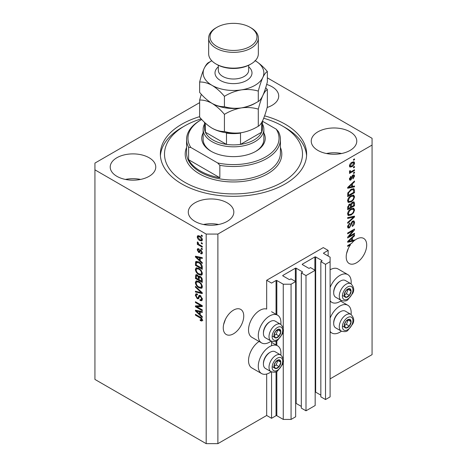 <?xml version="1.0" encoding="UTF-8"?>
<svg xmlns="http://www.w3.org/2000/svg" width="467" height="467" viewBox="0 0 467 467"><rect width="100%" height="100%" fill="white"/><g stroke="black" fill="none" stroke-linecap="round" stroke-linejoin="round"><path stroke-width="0.7" d="M328.149 250.411L323.275 247.598L266.675 280.27L271.555 283.09L276.044 280.498A0.555 0.321 0 0 1 276.826 280.498L283.265 284.216L291.069 284.216L295.658 281.566L290.976 278.863L289.902 279.482A0.555 0.321 0 0 1 289.12 279.482L282.874 275.88L282.874 275.425L295.366 268.216A0.555 0.321 0 0 1 296.148 268.216L302.388 271.823A0.555 0.321 0 0 1 302.388 272.273L301.32 272.891L306.002 275.594L315.172 270.3L310.491 267.597L309.417 268.216A0.555 0.321 0 0 1 308.634 268.216L302.388 264.608L302.388 264.159L314.881 256.949A0.555 0.321 0 0 1 315.663 256.949L321.909 260.551A0.555 0.321 0 0 1 321.909 261.006L320.835 261.625L325.517 264.328L330.105 261.678L330.105 257.171L323.66 253.453L323.66 253.003L328.149 250.411L328.149 256.044M323.66 253.003A0.555 0.321 0 0 0 323.66 253.453M320.835 261.625L320.835 396.833L325.517 399.536L330.105 396.892L330.105 261.678M325.517 399.536L325.517 264.328M315.172 392.07A0.555 0.321 0 0 1 315.663 392.157L320.835 395.146M302.388 264.159A0.555 0.321 0 0 0 302.388 264.608M301.32 272.891L301.32 408.1L306.002 410.808L315.172 405.508L315.172 270.3M306.002 410.808L306.002 275.594M295.658 403.336A0.555 0.321 0 0 1 296.148 403.424L301.32 406.413M282.874 275.425A0.555 0.321 0 0 0 282.874 275.88M199.637 102.641L94.935 163.088L94.935 379.426L206.18 443.65L217.885 443.65L266.675 415.484L271.555 418.298L276.044 415.706A0.555 0.321 0 0 1 276.826 415.706L283.265 419.424L291.069 419.424L295.658 416.78L295.658 281.566M291.069 419.424L291.069 284.216M283.265 419.424L283.265 361.359M283.265 359.234L283.265 330.712M283.265 328.587L283.265 284.216M271.555 418.298L271.555 371.942M271.555 345.708L271.555 341.295M266.675 415.484L266.675 374.02M271.158 341.108A16.006 9.241 -60 0 1 269.605 342.13A16.006 9.241 -60 0 1 261.602 342.924L251.841 337.291A16.006 9.241 -60 0 1 249.39 324.46A16.006 9.241 -60 0 1 259.845 310.357A16.006 9.241 -60 0 1 266.675 309.061L266.675 280.27M223.6 324.618L225.444 319.305M223.255 327.875A14.489 8.365 120 0 0 226.256 334.512A14.489 8.365 120 0 0 237.423 330.63A14.489 8.365 120 0 0 243.745 316.048A14.489 8.365 120 0 0 240.744 309.411A14.489 8.365 120 0 0 229.577 313.293A14.489 8.365 120 0 0 223.255 327.875M346.549 253.634L348.394 248.321M349.789 244.375L350.495 244.784A14.489 8.365 120 0 0 346.205 256.891A14.489 8.365 120 0 0 349.205 263.528A14.489 8.365 120 0 0 360.372 259.646A14.489 8.365 120 0 0 366.694 245.064A14.489 8.365 120 0 0 363.694 238.427A14.489 8.365 120 0 0 354.5 240.487L353.881 240.131M267.147 107.492A22.772 13.146 0 0 0 278.711 96.05A22.772 13.146 0 0 0 272.045 86.751A22.772 13.146 0 0 0 266.663 84.451M149.096 157.741A22.772 13.146 0 0 0 124.28 154.886A22.772 13.146 0 0 0 110.224 167.034A22.772 13.146 0 0 0 116.896 176.328A22.772 13.146 0 0 0 141.705 179.176A22.772 13.146 0 0 0 155.762 167.034A22.772 13.146 0 0 0 149.096 157.741M140.585 179.427A22.772 13.146 0 0 0 125.407 179.427M227.155 202.806A22.772 13.146 0 0 0 202.345 199.958A22.772 13.146 0 0 0 188.289 212.106A22.772 13.146 0 0 0 194.955 221.399A22.772 13.146 0 0 0 219.77 224.248A22.772 13.146 0 0 0 233.827 212.106A22.772 13.146 0 0 0 227.155 202.806M218.644 224.499A22.772 13.146 0 0 0 203.466 224.499M350.104 131.822A22.772 13.146 0 0 0 325.295 128.974A22.772 13.146 0 0 0 311.238 141.122A22.772 13.146 0 0 0 317.904 150.415A22.772 13.146 0 0 0 342.72 153.264A22.772 13.146 0 0 0 356.776 141.122A22.772 13.146 0 0 0 350.104 131.822M341.593 153.515A22.772 13.146 0 0 0 326.415 153.515M280.819 355.031A16.006 9.241 120 0 0 277.608 345.843A16.006 9.241 120 0 0 269.605 346.637A16.006 9.241 120 0 0 259.144 360.746A16.006 9.241 120 0 0 261.602 373.571A16.006 9.241 120 0 0 269.605 372.777A16.006 9.241 120 0 0 271.158 371.755M261.602 342.924A16.006 9.241 -60 0 1 259.144 330.093A16.006 9.241 -60 0 1 269.605 315.99A16.006 9.241 -60 0 1 277.608 315.196A16.006 9.241 -60 0 1 280.819 324.384M330.105 318.155A16.006 9.241 -60 0 1 339.859 306.072A16.006 9.241 -60 0 1 347.862 305.284A16.006 9.241 -60 0 1 351.073 314.466M341.418 331.196A16.006 9.241 -60 0 1 339.859 332.218A16.006 9.241 -60 0 1 331.856 333.006A16.006 9.241 -60 0 1 330.105 331.401M351.073 283.819A16.006 9.241 120 0 0 347.862 274.637A16.006 9.241 120 0 0 339.859 275.425A16.006 9.241 120 0 0 330.105 287.509M330.105 300.754A16.006 9.241 120 0 0 331.856 302.359A16.006 9.241 120 0 0 339.859 301.565A16.006 9.241 120 0 0 341.418 300.544M199.637 116.651A73.138 42.228 0 0 0 160.362 154.075A73.138 42.228 0 0 0 181.786 183.934A73.138 42.228 0 0 0 261.491 193.087A73.138 42.228 0 0 0 306.638 154.075A73.138 42.228 0 0 0 285.214 124.216A73.138 42.228 0 0 0 264.596 115.857M353.029 240.336A14.489 8.365 120 0 0 352.97 240.388L353.945 240.949A14.489 8.365 120 0 0 351.645 243.301L347.67 245.601L347.67 246.418L350.495 244.784M353.945 240.949L347.67 242.262L347.67 241.462L354.5 235L354.5 235.847L352.457 237.715L352.457 240.47L354.5 239.985L354.5 240.487M349.059 236.395L354.5 233.255L354.5 234.078L347.67 238.018L347.67 237.148L353.11 230.675L347.67 233.821L347.67 232.998L354.5 229.058L354.5 229.933L349.059 236.395L348.551 236.098M352.597 221.142L354.021 220.979L354.587 222.473C354.5 224.189 353.729 225.508 352.281 226.442L352.194 225.678L353.788 222.864L353.426 221.848L352.62 221.948L349.45 227.873L348.119 228.042L347.576 226.664L349.62 223.063L349.707 223.833L348.376 226.18L348.709 227.131L350.162 226.384L350.968 223.296L352.597 221.142M347.67 217.604L354.5 216.145L354.5 216.992L347.67 223.29L347.67 222.45L353.7 217.073L347.67 218.457L347.67 217.604M353.542 208.183L354.587 209.899L353.513 212.847L351.172 214.995L348.306 215.544L347.576 213.944C347.933 211.598 349.106 209.881 351.091 208.796L353.893 208.329M353.542 195.072L354.587 196.788L353.513 199.736L351.172 201.884L348.306 202.427L347.576 200.833C347.933 198.487 349.106 196.77 351.091 195.685L353.893 195.218M352.457 186.491L354.5 186L354.5 186.853L347.67 188.277L347.67 187.483L354.5 181.015L354.5 181.867L352.457 183.735L352.457 186.491L351.657 186.029M353.525 159.451L354.5 158.891L354.5 159.708L353.525 160.274L353.525 159.451M217.885 443.65L217.885 234.072L372.065 145.062L372.065 138.302L267.363 77.855M330.105 378.865L372.065 354.64L372.065 145.062M347.862 274.637L338.108 268.998A16.006 9.241 120 0 0 330.105 269.792M259.086 341.47A16.006 9.241 120 0 0 249.25 355.597A16.006 9.241 120 0 0 251.841 367.938L261.602 373.571M351.96 162.3L354.085 161.851L354.587 162.989C354.325 164.693 353.466 165.919 352.013 166.678L349.946 167.093L349.444 165.96C349.695 164.279 350.536 163.059 351.96 162.3M353.525 167.034L354.5 166.468L354.5 167.291L353.525 167.851L353.525 167.034M351.925 171.237L354.5 169.749L354.5 170.566L349.532 173.438L349.532 172.615L350.326 172.16L349.444 171.698L349.707 170.77L350.419 170.671L350.326 171.278L350.91 171.675L351.925 171.237M349.631 172.095L349.444 171.698M349.655 170.887L350.91 171.675M353.525 172.667L354.5 172.107L354.5 172.924L353.525 173.485L353.525 172.667M352.982 175.026L354.138 174.868L354.587 176.041L352.988 178.914L352.9 178.149L353.875 176.392L353.105 175.773L350.857 180.046L349.865 180.169L349.444 179.042L350.863 176.357L350.951 177.121L350.151 178.604L350.758 179.281L352.982 175.026M352.655 175.154L353.63 175.715L352.468 175.405M349.404 178.762L350.758 179.281M351.044 189.363L353.928 188.756L354.5 190.367L354.5 192.696L347.67 196.636L347.792 193.087L351.044 189.363M352.492 202.147L354.021 201.913L354.5 203.378L354.5 205.807L347.67 209.747L347.67 207.301L349.386 204.149L350.816 204.202L352.492 202.147M350.594 204.003L350.297 203.904M196.835 306.737L202.275 309.872L202.275 310.695L195.445 306.749L195.445 305.879L200.886 305.692L195.445 302.552L195.445 301.729L202.275 305.675L202.275 306.55L196.835 306.737L197.815 306.171L202.275 306.019M200.372 295.564L202.363 299.195L201.756 300.73L200.057 300.503L199.969 299.633L201.108 299.773L201.563 298.664L200.396 296.393L199.689 296.3L198.463 298.81L197.226 298.664L195.358 295.296L195.918 293.854L197.395 294.047L197.483 294.916L196.502 294.794L196.152 295.728L197.243 297.853L197.938 297.993L199.129 295.389L200.372 295.564M195.445 286.335L202.275 292.762L202.275 293.609L195.445 292.021L195.445 291.18L201.475 292.768L195.445 287.187L195.445 286.335M202.363 286.621L201.295 288.332L198.948 287.777C196.916 286.697 195.72 284.963 195.358 282.57L196.076 280.982L198.866 281.478L201.318 283.697L202.363 286.621M201.674 288.18L201.972 287.935M202.363 273.51L201.295 275.215L198.948 274.666C196.916 273.586 195.72 271.852 195.358 269.459L196.076 267.871L198.866 268.367L201.318 270.586L202.363 273.51M201.674 275.069L201.972 274.824M201.3 242.63L202.275 243.19L202.275 244.007L201.3 243.447L201.3 242.63M199.742 236.092C201.219 236.839 202.094 238.082 202.363 239.81L201.855 240.943L199.788 240.528C198.335 239.775 197.477 238.549 197.22 236.839L197.728 235.712L199.742 236.092M202.363 320.105L201.878 321.062L200.232 320.578L200.145 319.708L201.563 319.609L201.049 318.494L195.445 315.149L195.445 314.332L200.08 317.005C201.37 317.595 202.135 318.628 202.363 320.105M202.357 319.481L201.376 320.047L202.217 319.23M94.935 169.848L206.18 234.072L217.885 234.072M206.18 443.65L206.18 234.072M200.232 260.755L202.275 262.617L202.275 263.47L195.445 257.008L195.445 256.214L202.275 257.632L202.275 258.485L200.232 258L200.232 260.755M198.726 249.647L197.926 250.207L198.533 251.585L198.948 251.561L199.753 249.722L200.763 249.898L202.363 252.758L201.937 253.879L200.769 253.791L200.676 252.921L201.388 252.986L201.656 252.297L200.886 250.785L200.431 250.715L199.537 252.565L198.633 252.46L197.22 249.822L197.658 248.672L198.638 248.771L198.726 249.647L198.148 249.594L199.123 249.034M198.533 251.585L199.923 251.001L200.384 249.717M201.3 248.158L202.275 248.724L202.275 249.541L201.3 248.981L201.3 248.158M199.701 244.877L202.275 246.366L202.275 247.183L197.308 244.317L197.308 243.5L198.101 243.955L197.22 242.478L197.483 241.859L198.195 242.577L198.685 244.148L199.701 244.877M201.3 235.047L202.275 235.613L202.275 236.43L201.3 235.864L201.3 235.047M198.819 261.993C200.845 263.02 201.995 264.684 202.275 266.984L202.275 269.313L195.445 265.367L195.568 261.964L196.012 261.403L198.819 261.993M199.362 276.125L198.592 276.569L200.267 276.452C201.592 277.281 202.264 278.466 202.275 279.996L202.275 282.424L195.445 278.478L195.895 274.719L197.162 274.859L198.592 276.569L198.889 276.219M200.232 314.735L202.275 316.603L202.275 317.455L195.445 310.993L195.445 310.193L202.275 311.617L202.275 312.47L200.232 311.979L200.232 314.735M202.859 320.496L201.213 320.018M201.084 320.088L200.232 320.578M201.598 318.173L201.049 318.494M196.152 314.74L195.445 315.149M200.232 260.055L199.911 259.751M196.695 256.71L196.42 256.447L195.445 257.008M202.275 257.691L201.213 257.434L200.232 258M200.413 257.895L200.413 257.247L199.438 257.807L196.158 257.019L199.438 260.026L199.438 257.807M200.232 259.564L199.438 260.026M196.998 256.535L196.158 257.019M202.287 253.394L201.744 253.231L200.769 253.791M201.744 253.231L201.697 252.81M202.264 251.941L201.656 252.297M201.458 250.452L200.886 250.785M201.242 250.248L200.431 250.715M199.911 252.034L198.633 252.46M199.613 251.894L199.088 251.497M198.206 249.559L197.22 249.822M198.195 249.261L198.271 248.642M199.508 251.018L199.923 251.001L199.508 251.018M202.007 248.567L201.3 248.981M198.014 243.908L197.308 244.317M197.78 242.157L197.22 242.478M202.007 235.456L201.3 235.864M202.24 240.505L201.084 240.137M200.582 240.073L199.788 240.528M198.212 236.617L198.195 236.279L197.22 236.839M198.195 236.279L198.323 235.578M199.479 235.952L198.242 236.6L197.926 237.271L199.788 239.705L201.335 240.056L201.656 239.378L199.788 236.938L198.242 236.6M201.335 240.056L202.345 239.472M200.454 236.559L199.788 236.938M202.258 239.034L201.656 239.378M202.007 243.038L201.3 243.447M202.275 268.186L201.744 267.877M196.245 264.906L195.445 265.367M196.42 262.582L196.549 261.397L195.568 261.964M198.131 261.631L196.379 262.588L196.245 265.011L201.475 268.029L201.475 266.622L200.483 264.083L198.814 262.804L196.379 262.588L195.445 263.143M202.275 267.568L201.475 268.029M199.491 262.413L198.814 262.804M201.02 263.773L200.483 264.083M202.217 266.196L201.475 266.622M202.269 274.654L199.923 274.1M199.724 274.217L198.948 274.666M196.338 269.115L195.358 269.459M196.333 268.899L196.636 267.702M197.302 268.624L198.277 268.064L196.695 268.747L196.152 269.914C196.449 271.753 197.383 273.067 198.96 273.849L201.02 274.222L201.563 273.055C201.277 271.263 200.372 269.967 198.843 269.173L196.695 268.747M201.02 274.222L202.357 273.306M199.52 268.788L198.843 269.173M202.269 272.646L201.563 273.055M202.275 281.297L201.744 280.988M199.082 279.453L198.551 279.143M196.245 278.017L195.445 278.478M196.42 275.688L196.519 274.619M200.425 276.546L199.391 277.141L199.082 279.756L201.475 281.14L201.388 278.671L200.273 277.275L199.391 277.141M199.257 277.287L199.14 276.254M196.245 278.122L198.282 279.301L198.218 277.007L197.272 275.746L196.502 275.618L196.245 278.122M199.082 278.84L198.282 279.301M197.85 275.413L197.272 275.746M199.193 276.446L198.218 277.007M202.275 280.679L201.475 281.14M200.909 276.908L200.273 277.275M201.977 278.332L201.388 278.671M202.199 279.097L201.475 279.517M202.269 287.765L199.923 287.211M199.724 287.328L198.948 287.777M196.338 282.226L195.358 282.57M196.333 282.01L196.636 280.813M197.302 281.735L198.277 281.175L196.695 281.858L196.152 283.025C196.449 284.864 197.383 286.178 198.96 286.96L201.02 287.333L201.563 286.166C201.277 284.374 200.372 283.078 198.843 282.284L196.695 281.858M201.02 287.333L202.357 286.417M199.52 281.899L198.843 282.284M202.269 285.763L201.563 286.166M202.275 292.821L201.645 292.675M197.442 291.7L196.42 291.461L195.445 292.021M201.977 292.482L201.475 292.768M196.006 286.861L195.445 287.187M202.147 300.304L201.032 299.937L200.057 300.503M201.108 299.773L202.357 298.927M202.269 298.261L201.563 298.664M201.008 296.037L200.396 296.393M198.849 298.349L198.201 298.098L197.226 298.664M196.338 294.94L195.358 295.296M196.333 294.73L196.508 293.743M199.718 295.272L198.913 297.432L197.938 297.993M199.678 295.302L198.744 295.839M197.103 306.58L196.42 306.189L195.445 306.749M196.42 306.189L196.42 305.844M201.598 305.284L200.886 305.692M196.152 302.143L195.445 302.552M200.232 314.034L199.911 313.731M196.695 310.689L196.42 310.427L195.445 310.993M202.275 311.67L201.213 311.413L200.232 311.979M200.413 311.874L200.413 311.226L199.438 311.787L196.158 311.004L199.438 314.005L199.438 311.787M200.232 313.544L199.438 314.005M196.998 310.514L196.158 311.004M353.788 159.3L354.5 159.708M353.49 161.722L353.612 162.423L354.587 162.989M353.612 162.423L353.589 162.761L352.013 163.094L350.151 165.569L350.448 166.194L352.013 165.855L353.875 163.374L352.334 162.102M351.225 166.223L352.013 166.678M350.723 166.287L349.567 166.661M349.462 165.627L350.448 166.194M349.538 165.219L350.151 165.569M351.342 162.703L352.013 163.094M353.788 166.882L354.5 167.291M353.788 170.157L354.5 170.566M350.6 171.693L350.057 172.008M349.444 171.652L350.326 172.16M353.788 172.516L354.5 172.924M353.525 174.804L353.612 175.475L354.587 176.041M352.06 175.878L352.655 176.222M350.227 179.235L349.882 179.48L350.857 180.046M349.882 179.48L349.509 179.649M350.355 176.783L350.951 177.121M349.538 178.248L350.151 178.604M353.525 186.234L354.5 186.853M353.525 186.292L351.657 186.677L351.657 184.465L348.376 187.465L351.657 186.683M350.91 186.835L349.363 187.156M348.248 187.39L347.67 187.512M353.939 181.546L354.5 181.867M351.943 183.438L352.457 183.735M351.482 183.87L351.482 184.366M347.944 187.22L348.376 187.465M351.161 184.179L351.657 184.465M353.315 188.604L353.525 189.806L354.5 190.367M353.7 192.235L354.5 192.696M348.201 195.2L347.67 195.51M347.67 194.897L348.464 195.358L353.7 192.334L353.286 189.62L351.814 188.966M347.717 193.536L348.464 193.974L348.464 195.358M348.02 192.439L348.604 192.778L348.464 193.974M350.355 189.795L351.038 190.186L348.604 192.778M351.756 188.989L352.702 189.538L351.038 190.186M353.286 189.62L352.702 189.538M352.999 199.438L353.513 199.736M350.419 201.446L351.172 201.884M349.485 201.691L347.886 202.048M353.315 195.025L353.612 196.228L354.587 196.788M347.682 199.964L348.376 200.366L348.907 201.557L351.184 201.061C352.655 200.261 353.519 198.995 353.788 197.255L353.25 196.082L351.68 195.375M347.582 200.641L348.907 201.557M348.983 197.442L349.526 197.751L348.376 200.366M350.396 196.128L351.067 196.519L349.526 197.751M353.25 196.082L351.067 196.519M353.396 201.808L353.525 202.917M353.7 205.346L354.5 205.807M351.038 206.677L350.507 206.98M348.201 208.311L347.67 208.621M350.39 203.956L350.326 204.861M350.507 206.367L351.307 206.828L353.7 205.445L353.612 203.075L352.375 202.217M347.67 208.008L348.464 208.469L350.507 207.29L350.443 205.071L349.24 204.207M348.861 204.534L349.497 204.902L348.464 207.126L348.464 208.469M350.443 205.071L349.497 204.902M351.861 202.596L352.497 202.964L351.307 205.317L351.307 206.828M353.612 203.075L352.497 202.964M352.999 212.549L353.513 212.847M350.419 214.557L351.172 214.995M349.485 214.802L347.886 215.159M353.315 208.136L353.612 209.339L354.587 209.899M347.682 213.075L348.376 213.477L348.907 214.668L351.184 214.172C352.655 213.372 353.519 212.106 353.788 210.372L353.25 209.193L351.68 208.486M347.582 213.752L348.907 214.668M348.983 210.553L349.526 210.862L348.376 213.477M350.396 209.239L351.067 209.63L349.526 210.862M353.25 209.193L351.067 209.63M353.525 216.349L354.5 216.992M353.525 216.425L353.163 216.758M347.67 217.675L352.725 216.507L353.7 217.073M353.431 220.856L353.612 221.913L354.587 222.473M353.426 221.848L352.404 221.265M351.995 221.586L352.62 221.948M348.732 227.143L348.475 227.312L349.45 227.873M348.475 227.312L347.734 227.587M349.071 223.465L349.707 223.833M347.676 225.771L348.376 226.18M347.588 226.437L348.709 227.131M353.788 233.663L354.5 234.078M348.796 236.244L348.084 236.652M352.404 230.266L353.11 230.675M353.741 229.495L354.5 229.933M353.116 229.857L352.649 230.406M352.97 240.388L351.657 240.663L351.657 238.45L348.376 241.451L351.657 240.663M350.91 240.82L349.363 241.141M348.248 241.375L347.67 241.492M353.939 235.526L354.5 235.847M351.943 237.417L352.457 237.715M351.482 237.849L351.482 238.345M351.657 240.015L352.457 240.47M347.944 241.2L348.376 241.451M351.161 238.158L351.657 238.45M344.71 323.386A4.828 2.79 120 0 0 344.255 325.622A4.828 2.79 120 0 0 345.959 328.056A4.828 2.79 120 0 0 349.374 326.083A4.828 2.79 120 0 0 351.085 321.681A4.828 2.79 120 0 0 349.374 319.253A4.828 2.79 120 0 0 345.959 321.22A4.828 2.79 120 0 0 344.71 323.386M344.973 323.345L344.255 325.622L345.959 328.056L349.374 326.083L351.085 321.681L349.374 319.253L345.959 321.22L344.973 323.345M333.695 323.473L333.695 322.703A8.721 5.038 -60 0 1 334.518 318.669A8.721 5.038 -60 0 1 339.859 312.026L340.525 311.641A9.661 5.575 120 0 0 334.611 319.002A9.661 5.575 120 0 0 333.695 323.473A9.661 5.575 120 0 0 335.697 327.892L341.278 331.115A9.661 5.575 -60 0 1 340.192 322.224A9.661 5.575 -60 0 1 350.939 314.384L345.352 311.162A9.661 5.575 120 0 0 340.525 311.641M344.267 325.651L346.45 324.39L348.073 319.866M343.035 326.363L345.959 328.056M346.45 324.39L349.374 326.083M348.154 319.988L351.085 321.681M274.45 363.951A4.828 2.79 120 0 0 273.995 366.186A4.828 2.79 120 0 0 275.705 368.615A4.828 2.79 120 0 0 279.12 366.642A4.828 2.79 120 0 0 280.825 362.24A4.828 2.79 120 0 0 279.12 359.812A4.828 2.79 120 0 0 275.705 361.785A4.828 2.79 120 0 0 274.45 363.951M274.719 363.91L273.995 366.186L275.705 368.615L279.12 366.642L280.825 362.24L279.12 359.812L275.705 361.785L274.719 363.91M263.435 364.032L263.435 363.268A8.721 5.038 -60 0 1 264.264 359.228A8.721 5.038 -60 0 1 269.605 352.585L270.27 352.206A9.661 5.575 120 0 0 264.351 359.561A9.661 5.575 120 0 0 263.435 364.032A9.661 5.575 120 0 0 265.437 368.457L271.018 371.679A9.661 5.575 -60 0 1 269.932 362.783A9.661 5.575 -60 0 1 280.679 354.949L275.098 351.727A9.661 5.575 120 0 0 270.27 352.206M274.012 366.21L276.19 364.955L277.812 360.431M272.775 366.928L275.705 368.615M276.19 364.955L279.12 366.642M277.9 360.553L280.825 362.24M274.45 333.304A4.828 2.79 120 0 0 273.995 335.539A4.828 2.79 120 0 0 275.705 337.968A4.828 2.79 120 0 0 279.12 335.995A4.828 2.79 120 0 0 280.825 331.593A4.828 2.79 120 0 0 279.12 329.165A4.828 2.79 120 0 0 275.705 331.138A4.828 2.79 120 0 0 274.45 333.304M274.719 333.263L273.995 335.539L275.705 337.968L279.12 335.995L280.825 331.593L279.12 329.165L275.705 331.138L274.719 333.263M263.435 333.385L263.435 332.621A8.721 5.038 -60 0 1 264.264 328.581A8.721 5.038 -60 0 1 269.605 321.938L270.27 321.553A9.661 5.575 120 0 0 264.351 328.914A9.661 5.575 120 0 0 263.435 333.385A9.661 5.575 120 0 0 265.437 337.81L271.018 341.033A9.661 5.575 -60 0 1 269.932 332.136A9.661 5.575 -60 0 1 280.679 324.302L275.098 321.08A9.661 5.575 120 0 0 270.27 321.553M274.012 335.563L276.19 334.308L277.812 329.784M272.775 336.275L275.705 337.968M276.19 334.308L279.12 335.995M277.9 329.906L280.825 331.593M344.71 292.739A4.828 2.79 120 0 0 344.255 294.975A4.828 2.79 120 0 0 345.959 297.403A4.828 2.79 120 0 0 349.374 295.436A4.828 2.79 120 0 0 351.085 291.034A4.828 2.79 120 0 0 349.374 288.606A4.828 2.79 120 0 0 345.959 290.573A4.828 2.79 120 0 0 344.71 292.739M344.973 292.698L344.255 294.975L345.959 297.403L349.374 295.436L351.085 291.034L349.374 288.606L345.959 290.573L344.973 292.698M333.695 292.827L333.695 292.056A8.721 5.038 -60 0 1 334.518 288.022A8.721 5.038 -60 0 1 339.859 281.379L340.525 280.994A9.661 5.575 120 0 0 334.611 288.349A9.661 5.575 120 0 0 333.695 292.827A9.661 5.575 120 0 0 335.697 297.245L341.278 300.468A9.661 5.575 -60 0 1 340.192 291.577A9.661 5.575 -60 0 1 350.939 283.738L345.352 280.515A9.661 5.575 120 0 0 340.525 280.994M344.267 295.004L346.45 293.743L348.073 289.219M343.035 295.716L345.959 297.403M346.45 293.743L349.374 295.436M348.154 289.342L351.085 291.034M263.861 132.955A31.738 18.324 180 0 1 255.945 151.261A31.738 18.324 180 0 1 211.055 151.261L211.055 151.261A31.738 18.324 180 0 1 203.139 132.955M262.477 124.064A30.361 17.53 180 0 1 263.861 129.289A30.361 17.53 180 0 1 245.117 145.482A30.361 17.53 180 0 1 212.036 141.682A30.361 17.53 180 0 1 203.139 129.289L203.139 139.429A30.361 17.53 0 0 0 211.557 151.542M201.16 118.887A68.999 39.835 0 0 0 184.71 125.909A68.999 39.835 0 0 0 184.71 182.247A68.999 39.835 0 0 0 282.29 182.247A68.999 39.835 0 0 0 282.29 125.909L285.214 127.596A73.138 42.228 180 0 1 285.22 127.596A73.138 42.228 180 0 1 306.58 155.768M200.325 170.975A46.922 27.086 0 0 0 219.84 177.74L188.615 159.708A46.922 27.086 0 0 0 200.325 170.975M219.84 165.341L217.64 162.948A45.538 26.292 0 0 0 265.7 156.894A45.538 26.292 0 0 0 276.19 129.143L278.385 131.542A46.922 27.086 180 0 1 280.422 139.429A46.922 27.086 180 0 1 219.84 165.341L219.84 177.74M188.615 159.708L188.615 147.315A46.922 27.086 180 0 1 186.578 139.429A46.922 27.086 180 0 1 200.325 120.276L201.3 119.71A45.538 26.292 0 0 0 190.81 147.455L188.615 147.315M276.19 129.143L262.477 121.233M201.703 119.482A45.538 26.292 0 0 0 201.3 119.71M217.64 162.948L190.81 147.455M160.42 155.768A73.138 42.228 180 0 1 181.78 127.596L184.71 125.909M285.22 127.596L282.29 125.909A68.999 39.835 0 0 0 263.703 118.262M255.443 151.542A30.361 17.53 0 0 0 263.861 139.429L263.861 129.289M204.523 122.348L204.523 128.162A28.977 16.73 0 0 0 205.381 132.208A28.977 16.73 0 0 0 213.01 139.989A28.977 16.73 0 0 0 226.489 144.396A28.977 16.73 0 0 0 240.511 144.396A28.977 16.73 0 0 0 261.619 132.208A28.977 16.73 0 0 0 262.477 128.162L262.477 121.023M205.381 123.16L205.381 132.208L226.489 144.396L226.489 133.13A28.977 16.73 180 0 0 240.511 133.13L240.511 144.396L261.619 132.208L261.619 122.611M203.139 129.289A30.361 17.53 180 0 1 204.523 124.064M251.065 63.938L250.09 64.499A23.461 13.543 180 0 1 216.91 64.499L215.935 63.938A24.839 14.343 0 0 0 251.065 63.938A24.839 14.343 0 0 0 258.339 53.798L258.339 38.02A24.839 14.343 180 0 1 243.003 51.271A24.839 14.343 180 0 1 215.935 48.159A24.839 14.343 180 0 1 208.661 38.02A24.839 14.343 180 0 1 215.935 27.88L216.91 27.319A23.461 13.543 0 0 0 216.91 46.472A23.461 13.543 0 0 0 250.09 46.472A23.461 13.543 0 0 0 250.09 27.319L251.065 27.88A24.839 14.343 180 0 1 258.339 38.02M258.286 126.242C253.015 129.458 247.376 131.606 241.357 132.698C235.409 133.469 229.77 133.066 224.429 131.484C220.547 131.641 216.414 130.538 212.036 128.162C207.663 125.483 203.53 121.823 199.637 117.17L199.637 100.049C203.519 99.891 207.652 100.995 212.036 103.37C216.402 106.05 220.535 109.716 224.429 114.362C229.7 111.152 235.345 108.998 241.357 107.906C247.306 107.136 252.951 107.538 258.286 109.126L258.286 126.242C259.722 125.57 261.234 123.592 262.828 120.305C264.439 116.668 265.951 112.133 267.363 106.692L267.363 89.576L265.7 87.708M224.429 114.362L224.429 131.484M258.286 109.126C259.699 103.686 261.211 99.15 262.828 95.513C264.421 92.227 265.933 90.248 267.363 89.576M201.3 94.246L199.637 100.049M211.749 60.722A30.361 17.53 0 0 0 204.172 68.415A30.361 17.53 0 0 0 212.036 85.344A30.361 17.53 0 0 0 241.357 89.88A30.361 17.53 0 0 0 262.828 77.487C264.421 74.2 265.933 72.222 267.363 71.544L267.363 81.906C265.951 87.347 264.439 91.882 262.828 95.513C261.234 98.8 259.722 100.784 258.286 101.456C253.015 104.666 247.376 106.82 241.357 107.906C235.409 108.683 229.77 108.28 224.429 106.692C220.535 106.85 216.408 105.746 212.036 103.37A30.361 17.53 0 0 0 241.357 107.906A30.361 17.53 0 0 0 256.185 102.629M212.036 128.162A30.361 17.53 0 0 0 241.357 132.698M212.036 103.37C207.657 100.691 203.524 97.031 199.637 92.384L199.637 82.023C203.53 81.865 207.657 82.968 212.036 85.344C216.408 88.024 220.541 91.69 224.429 96.336C229.7 93.12 235.345 90.972 241.357 89.88C247.306 89.109 252.951 89.512 258.286 91.094C259.699 85.654 261.211 81.118 262.828 77.487A30.361 17.53 0 0 0 255.251 60.722M211.808 60.78L208.714 62.473C207.301 63.121 205.789 65.1 204.172 68.415C202.579 71.994 201.067 76.53 199.637 82.023M267.363 71.544C263.47 66.898 259.343 63.232 254.964 60.558M258.286 91.094L258.286 101.456M224.429 96.336L224.429 106.692M208.661 38.02L208.661 53.798A24.839 14.343 0 0 0 215.935 63.938L216.91 64.499M251.065 27.88L250.09 27.319A23.461 13.543 0 0 0 216.91 27.319M321.909 261.006L321.909 260.551M315.663 392.157L315.663 256.949M314.881 270.13L314.881 256.949M302.388 272.273L302.388 271.823M296.148 403.424L296.148 268.216M295.366 281.397L295.366 268.216M276.826 415.706L276.826 371.382M276.826 345.393L276.826 340.735M276.826 314.746L276.826 280.498M276.044 415.706L276.044 371.767M276.044 344.944L276.044 341.12M276.044 314.291L276.044 280.498M200.804 317.472L200.133 317.858M198.493 256.844L197.559 257.381M200.209 250.242L199.234 250.808M196.42 275.472L195.445 276.032M199.228 277.305L198.282 277.853M200.927 291.496L200.401 291.799M199.368 296.44L198.393 297.006M198.493 310.829L197.559 311.366M351.692 176.754L352.381 177.156M349.304 185.93L349.783 186.21M353.525 202.812L354.5 203.378M347.705 206.688L348.464 207.126M350.326 204.756L351.307 205.317M351.645 216.787L352.62 217.348M350.723 224.312L351.324 224.662M349.304 239.915L349.783 240.19M343.105 323.246A7.454 4.302 120 0 0 345.031 330.443A7.454 4.302 120 0 0 352.229 324.057A7.454 4.302 120 0 0 350.303 316.859A7.454 4.302 120 0 0 343.105 323.246M272.845 363.805A7.454 4.302 120 0 0 274.777 371.002A7.454 4.302 120 0 0 281.975 364.622A7.454 4.302 120 0 0 280.042 357.424A7.454 4.302 120 0 0 272.845 363.805M272.845 333.158A7.454 4.302 120 0 0 274.777 340.355A7.454 4.302 120 0 0 281.975 333.975A7.454 4.302 120 0 0 280.042 326.777A7.454 4.302 120 0 0 272.845 333.158M343.105 292.599A7.454 4.302 120 0 0 345.031 299.796A7.454 4.302 120 0 0 352.229 293.41A7.454 4.302 120 0 0 350.303 286.213A7.454 4.302 120 0 0 343.105 292.599M186.578 139.429L186.578 152.948A46.922 27.086 0 0 0 200.325 172.101A46.922 27.086 0 0 0 251.456 177.974A46.922 27.086 0 0 0 280.422 152.948L280.422 139.429M280.422 147.461A48.299 27.886 180 0 1 257.183 178.376A48.299 27.886 180 0 1 199.345 173.794A48.299 27.886 180 0 1 186.578 147.461M248.678 66.851A18.493 10.677 180 0 1 245.362 81.141A18.493 10.677 180 0 1 220.424 80.499A18.493 10.677 180 0 1 218.322 66.851M218.322 65.252L218.322 70.248A15.178 8.762 0 0 0 222.765 76.442A15.178 8.762 0 0 0 239.308 78.345A15.178 8.762 0 0 0 248.678 70.248L248.678 65.252M271.555 342.352L277.608 345.843M340.618 301.098L347.862 305.284M330.105 301.349L331.856 302.359M330.105 331.996L331.856 333.006M271.555 311.705L277.608 315.196M201.388 252.986L202.363 252.425M198.872 251.625L199.847 251.059M196.502 275.618L197.483 275.051M199.689 296.3L200.664 295.734M196.502 294.794L197.477 294.228M350.519 171.658L349.544 171.097M341.278 331.115C344.599 331.996 346.818 331.722 347.927 330.292L352.725 323.958C354.494 320.683 353.898 317.49 350.939 314.384M271.018 371.679C274.345 372.555 276.557 372.281 277.672 370.851L282.471 364.517C284.24 361.248 283.644 358.055 280.679 354.949M271.018 341.033C274.345 341.908 276.557 341.634 277.672 340.204L282.471 333.87C284.24 330.601 283.644 327.408 280.679 324.302M341.278 300.468C344.599 301.349 346.818 301.075 347.927 299.645L352.725 293.311C354.494 290.036 353.898 286.843 350.939 283.738"/></g></svg>
